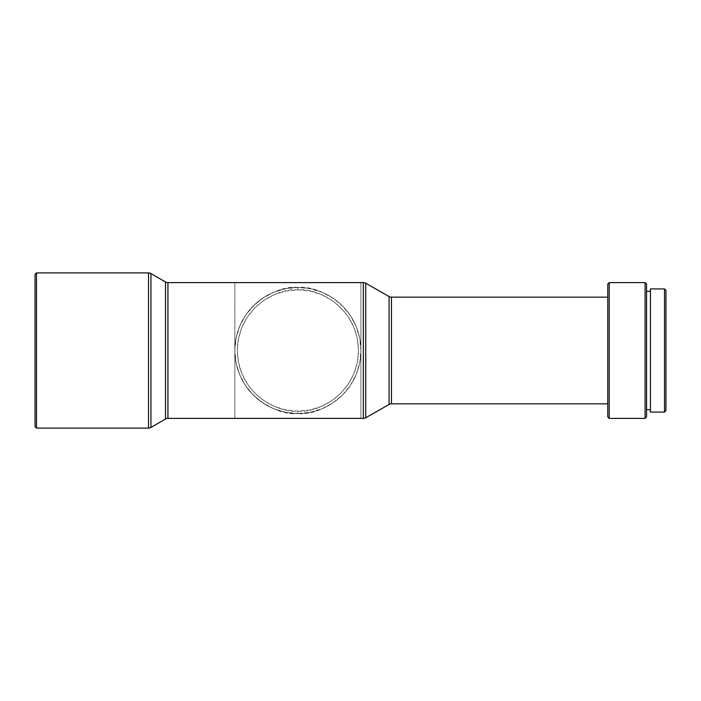 <?xml version="1.0" encoding="UTF-8"?>
<svg xmlns="http://www.w3.org/2000/svg" width="701" height="701" viewBox="0 0 701 701"><rect width="100%" height="100%" fill="white"/><g stroke="black" fill="none" stroke-linecap="round" stroke-linejoin="round"><path stroke-width="0.53" stroke-dasharray="3.5 2.63" d="M297.881 411.119C315.616 413.555 357.676 395.364 358.5 350.5C357.676 305.636 315.616 287.445 297.881 289.881L297.881 287.463C316.326 284.921 360.069 303.84 360.927 350.5C360.069 397.16 316.326 416.079 297.881 413.537L297.881 411.119L297.881 413.537A63.037 63.037 0 0 0 360.927 350.5A63.037 63.037 0 0 0 297.881 287.463A63.037 63.037 0 0 1 360.927 350.5A63.037 63.037 0 0 1 297.881 413.537L285.587 412.328L273.758 408.744L262.857 402.917L253.306 395.075L245.464 385.524L239.646 374.623L236.053 362.803L234.844 350.5L236.053 338.197L239.646 326.377L245.464 315.476L253.306 305.925L262.857 298.083L273.758 292.256L285.587 288.672L297.881 287.463L310.184 288.672L322.013 292.256L332.905 298.083L342.465 305.925L350.298 315.476L356.126 326.377L359.718 338.197L360.927 350.5L360.927 282.608L234.844 282.608L234.844 418.392L234.844 350.5L234.844 418.392L360.927 418.392L360.927 282.608L360.927 350.5L360.927 282.608L234.844 282.608L234.844 418.392L360.927 418.392L360.927 350.5L359.718 362.803L356.126 374.623L350.298 385.524L342.465 395.075L332.905 402.917L322.013 408.744L310.184 412.328L297.881 413.537A63.037 63.037 0 0 1 234.844 350.5L234.844 282.608L234.844 350.5A63.037 63.037 0 0 1 297.881 287.463A63.037 63.037 0 0 0 234.844 350.5A63.037 63.037 0 0 0 297.881 413.537C279.445 416.079 235.702 397.16 234.844 350.5C235.702 303.84 279.445 284.921 297.881 287.463L297.881 289.881C280.155 287.445 238.095 305.636 237.271 350.5C238.095 395.364 280.155 413.555 297.881 411.119L286.061 409.954L274.687 406.501L264.207 400.902L255.024 393.366L247.479 384.174L241.88 373.694L238.436 362.329L237.271 350.5L238.436 338.671L241.88 327.306L247.479 316.826L255.024 307.634L264.207 300.098L274.687 294.499L286.061 291.046L297.881 289.881L309.711 291.046L321.084 294.499L331.564 300.098L340.747 307.634L348.283 316.826L353.891 327.306L357.335 338.671L358.5 350.5L357.335 362.329L353.891 373.694L348.283 384.174L340.747 393.366L331.564 400.902L321.084 406.501L309.711 409.954L297.881 411.119M646.55 291.336L646.55 416.937L646.55 291.336M650.432 409.664L650.432 291.336L650.432 409.664M607.758 403.846L607.758 297.154L607.758 403.846M391.473 403.846L391.473 297.154L391.473 403.846M389.081 296.523L389.081 404.477L389.081 296.523M167.925 418.392L167.925 282.608L167.925 418.392M165.497 281.96L165.497 419.04L165.497 281.96M363.355 282.608L363.355 418.392L363.355 282.608M35.05 426.637L35.05 274.363L35.05 426.637M36.505 272.908L36.505 428.092L36.505 272.908M148.524 272.908L148.524 428.092L148.524 272.908M150.952 273.556L150.952 427.444L150.952 273.556M365.747 283.248L365.747 417.752L365.747 283.248M607.758 416.937L607.758 284.063L607.758 416.937M607.758 297.154L607.758 402.821L607.758 297.154M609.213 282.608L609.213 418.392L609.213 282.608M645.095 282.608L645.095 418.392L645.095 282.608M650.432 412.083L650.432 288.917L650.432 412.083M650.432 291.336L650.432 408.525L650.432 291.336M664.495 288.917L664.495 412.083L664.495 288.917M665.95 290.372L665.95 410.628L665.95 290.372M360.927 418.392L360.927 350.5L360.927 418.392"/><path stroke-width="1.05" d="M664.495 412.083L665.95 410.628L665.95 290.372L664.495 288.917L664.495 412.083L664.495 288.917L650.432 288.917L650.432 412.083L664.495 412.083L650.432 412.083L650.432 288.917L664.495 288.917L665.95 290.372L665.95 410.628L664.495 412.083M646.55 409.664L650.432 409.664L646.55 409.664M650.432 291.336L646.55 291.336L650.432 291.336M645.095 418.392L646.55 416.937L646.55 284.063L645.095 282.608L645.095 418.392L645.095 282.608L609.213 282.608L609.213 418.392L645.095 418.392L609.213 418.392L609.213 282.608L607.758 284.063L607.758 416.937L609.213 418.392L607.758 416.937L607.758 284.063L609.213 282.608L645.095 282.608L646.55 284.063L646.55 416.937L645.095 418.392M391.473 403.846L607.758 403.846L391.473 403.846A4.846 4.846 0 0 0 389.081 404.477A4.846 4.846 0 0 1 391.473 403.846L391.473 297.154A4.846 4.846 0 0 1 389.081 296.523L365.747 283.248L365.747 417.752L389.081 404.477L389.081 296.523A4.846 4.846 0 0 0 391.473 297.154L391.473 403.846M607.758 297.154L391.473 297.154L607.758 297.154M365.747 417.752L365.747 283.248A4.846 4.846 0 0 0 363.355 282.608L363.355 418.392A4.846 4.846 0 0 0 365.747 417.752A4.846 4.846 0 0 1 363.355 418.392L363.355 282.608L167.925 282.608A4.846 4.846 0 0 1 165.497 281.96L150.952 273.556L150.952 427.444L165.497 419.04A4.846 4.846 0 0 1 167.925 418.392L363.355 418.392L167.925 418.392A4.846 4.846 0 0 0 165.497 419.04L165.497 281.96A4.846 4.846 0 0 0 167.925 282.608L167.925 418.392L167.925 282.608L363.355 282.608A4.846 4.846 0 0 1 365.747 283.248L389.081 296.523L389.081 404.477L365.747 417.752M150.952 427.444L150.952 273.556A4.846 4.846 0 0 0 148.524 272.908L148.524 428.092A4.846 4.846 0 0 0 150.952 427.444A4.846 4.846 0 0 1 148.524 428.092L148.524 272.908L36.505 272.908L36.505 428.092L148.524 428.092L36.505 428.092L36.505 272.908L35.05 274.363L35.05 426.637L36.505 428.092L35.05 426.637L35.05 274.363L36.505 272.908L148.524 272.908A4.846 4.846 0 0 1 150.952 273.556L165.497 281.96L165.497 419.04L150.952 427.444"/></g></svg>
